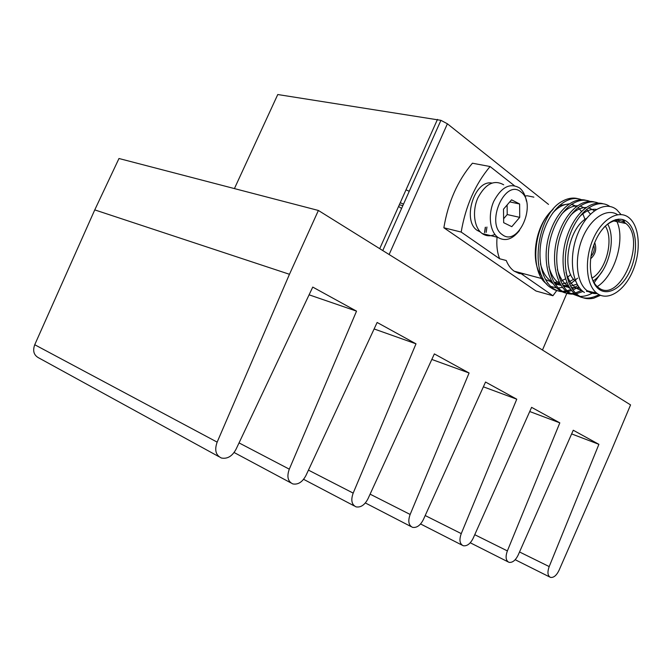 <?xml version="1.0" encoding="UTF-8"?>
<svg xmlns="http://www.w3.org/2000/svg" width="672" height="672" viewBox="0 0 672 672"><rect width="100%" height="100%" fill="white"/><g stroke="black" fill="none" stroke-linecap="round" stroke-linejoin="round"><path stroke-width="1.01" d="M497.062 237.208C496.331 245.356 497.196 252.546 499.666 258.779L506.234 260.492C508.166 265.247 510.812 268.808 514.181 271.177L519.179 273.512L524.58 273.983M576.257 206.716L571.469 204.305M569.327 203.834L559.289 205.556M552.191 210.412C535.29 224.759 529.578 262.265 541.876 276.024M545.42 279.46L552.241 282.307M533.862 197.131L527.184 195.762L525.084 196.022M546.974 284.138C529.452 272.639 533.249 225.935 553.258 209.118M554.131 282.467L559.096 281.82M560.75 281.274L565.488 278.846M567.168 277.662L570.704 274.562M577.618 278.149L569.68 284.508M568.184 285.331L563.976 287.036M562.531 287.423L558.256 287.952M556.651 287.902L550.704 286.39M480.455 232.067L477.431 230.513C461.773 221.029 474.281 179.584 491.795 183.053M598.987 294.596C590.512 299.216 582.918 299.275 576.206 294.79L576.173 294.764C563.951 286.532 559.28 260.803 566.404 238.308C573.644 214.729 589.63 200.256 602.666 203.624M609.756 206.413C597.786 197.904 579.146 209.807 570.226 234.058C561.103 257.855 565.194 286.39 578.357 295.361L578.39 295.386C582.851 298.486 587.975 299.418 593.779 298.183L600.491 295.302M565.858 290.976C560.372 291.875 555.509 290.867 551.267 287.96L551.233 287.935C528.452 275.176 537.356 213.931 562.296 201.256C567.613 198.307 572.704 197.417 577.584 198.584M581.339 199.651C568.445 194.41 551.485 207.749 543.74 231.16C536.012 253.747 540.674 280.064 553.342 288.515L553.375 288.54C557.281 291.22 561.742 292.286 566.773 291.732M574.182 293.185C568.646 294.143 563.749 293.152 559.474 290.203L559.44 290.186C547.159 281.996 542.363 256.578 549.377 234.385C556.525 211.134 572.477 196.871 585.598 200.214M589.764 201.348C576.92 196.048 559.936 209.471 552.124 233.05C544.337 255.797 548.923 282.29 561.574 290.766L561.607 290.791C565.538 293.504 570.032 294.563 575.098 293.966M567.781 292.48L567.748 292.463C555.5 284.248 550.763 258.678 557.836 236.334C565.026 212.923 580.994 198.551 594.073 201.902M598.298 203.062C585.505 197.711 568.487 211.218 560.624 234.956C552.77 257.872 557.29 284.542 569.915 293.051L578.894 296.352M577.844 285.474L572.166 288.918M570.822 289.514L567.092 290.716M567.991 291.547L571.654 290.564M572.972 290.06L578.768 286.885M581.784 290.405L575.442 292.908M576.341 293.765L582.985 291.455M594.14 282.761L602.826 270.514M580.054 296.419C584.539 296.512 589.033 295.193 593.519 292.463M619.206 221.987L618.366 219.122M617.56 214.679C606.791 207.539 590.251 218.425 582.204 238.787C574.022 259.048 576.593 283.231 587.261 290.783L587.303 290.816C590.327 292.984 593.662 293.899 597.324 293.555M621.004 214.519L616.846 209.815C605.791 200.29 587.269 210.697 577.945 233.402C568.462 256.024 571.469 284.348 584.413 292.496M485.302 227.254L484.537 232.596M485.453 227.245L484.663 232.596M629.429 218.089C619.172 208.908 601.86 218.585 593.006 239.375C583.993 260.039 586.202 285.65 597.164 293.437L597.206 293.471C608.026 301.501 624.38 290.875 632.663 271.312C641.096 251.866 639.904 227.329 629.63 218.266L629.429 218.089M558.331 284.659L555.425 284.5M553.115 283.668L550.788 282.022M578.844 286.994L577.567 287.675M570.066 288.464L565.656 285.65M627.648 222.256C636.922 230.11 638.14 252.008 630.638 269.447C623.263 286.986 608.63 296.478 599.004 289.254C589.268 282.316 587.336 259.585 595.308 241.256C603.145 222.818 618.5 214.141 627.648 222.256M591.461 276.553C592.956 281.509 595.232 285.155 598.315 287.49L598.357 287.524C619.542 304.878 647.203 240.257 625.951 223.516L625.792 223.381C619.298 218.375 612.058 219.677 604.061 227.27M593.149 280.946C608.194 271.58 616.518 239.308 607.69 224.104M591.982 278.158C606.178 270.346 614.124 239.492 605.296 226.069C614.107 239.501 606.161 270.329 591.973 278.149M590.974 256.166C593.989 253.016 594.922 249.362 593.771 245.213M502.337 234.671C518.314 247.38 537.373 203.599 520.993 191.999C505.168 177.954 485.083 223.658 502.337 234.671M519.565 230.378C512.501 239.408 505.302 241.76 497.969 237.434L497.918 237.392C489.854 231.739 487.788 214.696 493.777 201.298C501.455 186.967 510.065 182.532 519.607 187.992L519.733 188.093C523.186 190.999 525.42 195.367 526.428 201.205M494.928 234.444C490.342 236.494 486.116 236.208 482.252 233.587L482.202 233.554C474.104 227.942 471.954 211.092 477.884 197.87C485.503 183.733 494.096 179.374 503.672 184.8M503.614 218.753L507.209 214.553L507.116 204.985M503.664 222.684L511.795 226.674L519.716 217.358L519.632 203.994L511.56 199.811L503.504 209.177L503.664 222.684M507.209 214.553L519.716 217.358M509.771 201.894L519.632 203.994M590.596 258.821C595.543 254.293 596.912 248.917 594.72 242.684M586.614 218.341C568.226 228.329 560.986 271.093 575.686 281.24M624.666 223.138L622.524 219.509M234.419 188.588L277.763 94.534L440.924 120.33L447.401 123.791L548.512 204.406M472.903 247.708L509.813 273.034M600.281 295.218L593.779 298.183M624.943 223.196L623.801 219.929M519.674 272.664L552.922 295.747L556.844 290.43M552.922 295.747L536.046 291.026L443.864 227.774L461.185 232.067L499.666 258.779M514.248 185.573L490.073 166.53L472.424 163.212C457.615 180.726 448.098 202.247 443.864 227.774M596.266 292.732L586.454 291.304M615.829 219.534C626.396 237.031 615.233 276.142 596.585 287.02M581.692 290.312C574.434 288.716 569.209 282.752 566.009 272.42M579.373 216.955C584.984 211.193 590.68 208.673 596.476 209.387M593.452 280.736L592.998 281.156M579.726 288.162L571.25 287.473M568.73 286.322C563.564 283.45 559.776 277.847 557.382 269.539M570.36 215.628C575.434 210.227 580.717 207.514 586.219 207.48M588.68 207.774L594.502 210.697M577.097 284.172L570.469 286.079M568.655 286.188L562.766 285.172M560.238 283.979C554.988 280.963 551.2 275.192 548.864 266.666M561.456 214.343C566.555 208.748 571.931 205.876 577.576 205.75M580.054 206.01L585.178 208.244M586.58 209.362L590.402 214.158M573.653 279.224L568.655 282.131M566.975 282.803L562.044 283.92M560.246 283.996L554.383 282.895M551.855 281.66C546.521 278.51 542.724 272.555 540.456 263.81M552.661 213.1C557.794 207.287 563.245 204.271 569.033 204.044M571.536 204.263L576.685 206.396M578.088 207.472L581.532 211.436M582.557 213.158L585.018 219.425M490.073 166.53C475.18 184.321 465.553 206.17 461.185 232.067M399.328 204.8L402.839 205.632M398.588 206.438L401.579 208.463M400.268 202.692L403.511 204.128M406.006 189.84L409.248 191.276M486.931 227.035L486.2 232.386M318.385 210.462L289.464 274.285L217.157 442.126C214.334 449.988 215.754 455.288 221.399 458.018C227.405 459.161 232.285 456.221 236.057 449.207L312.749 287.087L356.538 311.144L289.296 469.165C286.658 476.557 287.818 481.471 292.79 483.916C298.116 484.873 302.509 482.042 305.987 475.415L377.135 322.468L416.002 343.829L353.178 493.105C350.692 500.077 351.658 504.664 356.068 506.873C360.822 507.671 364.804 504.941 368.029 498.674L434.356 353.909L469.081 372.994L410.147 514.458C407.795 521.052 408.593 525.353 412.532 527.352C416.8 528.024 420.437 525.386 423.436 519.439L485.537 382.04L516.76 399.193L461.261 533.618C459.026 539.876 459.69 543.917 463.226 545.74C467.082 546.311 470.417 543.766 473.231 538.104L531.594 407.35L559.818 422.856L507.377 550.906C505.26 556.853 505.798 560.666 508.998 562.346C512.501 562.825 515.575 560.364 518.213 554.963L573.258 430.24L598.895 444.326L549.2 566.58C547.184 572.258 547.63 575.87 550.528 577.408C553.728 577.811 556.567 575.434 559.054 570.276L611.134 451.055L630.563 404.905L318.385 210.462L118.978 158.508L94.76 209.891L34.734 344.736C32.441 351.078 33.944 355.547 39.228 358.151L218.921 456.666M356.538 311.144L309.095 294.815M217.157 442.126L34.734 344.736M289.464 274.285L94.76 209.891M549.2 566.58L519.532 551.972M598.895 444.326L571.637 433.919M507.377 550.906L474.743 534.702M559.818 422.856L529.729 411.524M461.261 533.618L425.2 515.542M516.76 399.193L483.378 386.82M410.147 514.458L370.096 494.155M469.081 372.994L431.819 359.444M353.178 493.105L308.448 470.123M416.002 343.829L374.119 328.961M289.296 469.165L239.039 442.898M379.722 248.665L437.48 119.389M542.464 350.036L566.849 293.336M389.122 254.52L447.401 123.791M514.181 271.177L543.371 279.006M479.497 231.017L477.431 230.513M576.173 294.764L578.357 295.361M551.233 287.935L553.342 288.515M559.44 290.186L561.574 290.766M567.748 292.463L569.915 293.051M587.261 290.783L597.164 293.437M551.888 282.92L552.77 283.156M554.912 283.735L561.103 285.407M563.27 285.986L567.244 287.062M613.822 220.954L625.951 223.516M482.202 233.554L497.918 237.392M596.61 287.045L598.315 287.49M382.78 250.564L440.924 120.33M549.679 576.979L515.18 559.717M508.015 561.842L470.257 542.774M462.084 545.152L420.58 523.967M411.172 526.646L365.358 502.958M354.438 506.016L303.61 479.321M290.808 482.849L234.116 452.508"/></g></svg>
